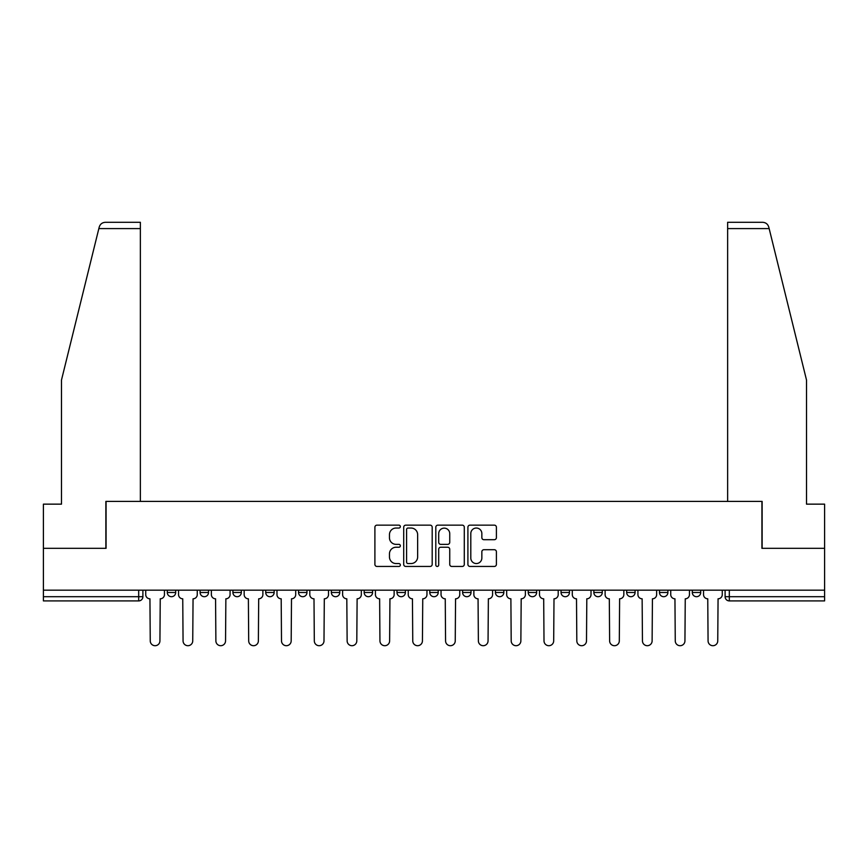 <?xml version="1.0" encoding="UTF-8"?>
<svg xmlns="http://www.w3.org/2000/svg" width="868" height="868" viewBox="0 0 868 868"><rect width="100%" height="100%" fill="white"/><g stroke="black" fill="none" stroke-linecap="round" stroke-linejoin="round"><path stroke-width="1.3" d="M400.343 526.594A1.443 1.443 0 0 0 398.9 525.151L376.962 525.151A2.061 2.061 0 0 0 374.9 527.212L374.9 564.374A2.061 2.061 0 0 0 376.962 566.446L398.9 566.446A1.443 1.443 0 0 0 400.343 564.992A1.443 1.443 0 0 0 398.9 563.549L396.058 563.549A6.608 6.608 0 0 1 389.461 556.941L389.461 553.849A6.608 6.608 0 0 1 396.058 547.241L398.9 547.241A1.443 1.443 0 0 0 400.343 545.798A1.443 1.443 0 0 0 398.9 544.355L396.058 544.355A6.608 6.608 0 0 1 389.461 537.748L389.461 534.645A6.608 6.608 0 0 1 396.058 528.037L398.9 528.037A1.443 1.443 0 0 0 400.343 526.594M528.232 590.175L528.232 592.486L536.641 592.486A4.21 4.21 0 0 1 532.442 596.696A4.21 4.21 0 0 1 528.232 592.486L528.232 590.175M429.79 590.175L429.79 592.486L438.21 592.486A4.21 4.21 0 0 1 434 596.696A4.21 4.21 0 0 1 429.79 592.486L429.79 590.175M364.169 590.175L364.169 592.486L372.578 592.486A4.21 4.21 0 0 1 368.379 596.696A4.21 4.21 0 0 1 364.169 592.486L364.169 590.175M331.359 590.175L331.359 592.486L339.768 592.486A4.21 4.21 0 0 1 335.558 596.696A4.21 4.21 0 0 1 331.359 592.486L331.359 590.175M265.727 590.175L265.727 592.486L274.147 592.486A4.21 4.21 0 0 1 269.937 596.696A4.21 4.21 0 0 1 265.727 592.486L265.727 590.175M494.337 539.701A2.061 2.061 0 0 0 496.398 537.639L496.398 527.212A2.061 2.061 0 0 0 494.337 525.151L469.979 525.151A2.061 2.061 0 0 0 467.906 527.212L467.906 564.374A2.061 2.061 0 0 0 469.979 566.446L494.337 566.446A2.061 2.061 0 0 0 496.398 564.374L496.398 551.788A2.061 2.061 0 0 0 494.337 549.715L483.91 549.715A2.061 2.061 0 0 0 481.849 551.788L481.849 558.026A5.523 5.523 0 0 1 476.326 563.549A5.523 5.523 0 0 1 470.803 558.026L470.803 533.56A5.523 5.523 0 0 1 476.326 528.037A5.523 5.523 0 0 1 481.849 533.56L481.849 537.639A2.061 2.061 0 0 0 483.91 539.701L494.337 539.701M98.843 228.599L99.223 227.09C100.178 224.107 102.218 222.512 105.343 222.295L140.366 222.295L140.366 228.599L98.843 228.599L61.487 380.043L61.487 504.145L43.4 504.145L43.4 548.316L106.08 548.316L106.08 501.411L761.92 501.411L761.92 548.316L824.6 548.316L824.6 590.175L43.4 590.175L43.4 596.696L142.894 596.696L142.894 590.175L142.894 596.696A4.21 4.21 0 0 1 138.685 600.906L43.4 600.906L43.4 596.696M140.366 228.599L140.366 501.411L105.874 501.411L105.874 548.316L43.4 548.316L43.4 590.175M432.188 527.212A2.061 2.061 0 0 0 430.127 525.151L405.768 525.151A2.061 2.061 0 0 0 403.707 527.212L403.707 564.374A2.061 2.061 0 0 0 405.768 566.446L430.127 566.446A2.061 2.061 0 0 0 432.188 564.374L432.188 527.212M437.873 525.151L462.232 525.151A2.061 2.061 0 0 1 464.293 527.212L464.293 564.374A2.061 2.061 0 0 1 462.232 566.446L451.805 566.446A2.061 2.061 0 0 1 449.743 564.374L449.743 549.303A2.061 2.061 0 0 0 447.682 547.241L440.76 547.241A2.061 2.061 0 0 0 438.698 549.303L438.698 564.992A1.443 1.443 0 0 1 437.255 566.446A1.443 1.443 0 0 1 435.812 564.992L435.812 527.212A2.061 2.061 0 0 1 437.873 525.151M725.105 590.175L725.105 596.696L824.6 596.696L824.6 600.906L729.315 600.906A4.21 4.21 0 0 1 725.105 596.696M824.6 590.175L824.6 596.696M700.715 590.175L700.715 592.486A4.21 4.21 0 0 1 696.505 596.696A4.21 4.21 0 0 1 692.295 592.486L700.715 592.486M692.295 590.175L692.295 592.486M667.893 590.175L667.893 592.486A4.21 4.21 0 0 1 663.695 596.696A4.21 4.21 0 0 1 659.485 592.486L667.893 592.486M659.485 590.175L659.485 592.486M635.083 590.175L635.083 592.486A4.21 4.21 0 0 1 630.873 596.696A4.21 4.21 0 0 1 626.674 592.486L635.083 592.486M626.674 590.175L626.674 592.486M602.273 590.175L602.273 592.486A4.21 4.21 0 0 1 598.063 596.696A4.21 4.21 0 0 1 593.853 592.486A4.21 4.21 0 0 0 598.063 596.696M593.853 590.175L593.853 592.486L602.273 592.486M569.462 590.175L569.462 592.486A4.21 4.21 0 0 1 565.252 596.696A4.21 4.21 0 0 1 561.043 592.486A4.21 4.21 0 0 0 565.252 596.696M561.043 590.175L561.043 592.486L569.462 592.486M536.641 590.175L536.641 592.486A4.21 4.21 0 0 1 532.442 596.696M503.831 590.175L503.831 592.486A4.21 4.21 0 0 1 499.621 596.696A4.21 4.21 0 0 1 495.422 592.486L503.831 592.486M495.422 590.175L495.422 592.486M471.02 590.175L471.02 592.486A4.21 4.21 0 0 1 466.81 596.696A4.21 4.21 0 0 1 462.611 592.486L471.02 592.486L471.02 590.175M462.611 590.175L462.611 592.486M438.21 590.175L438.21 592.486M405.389 590.175L405.389 592.486A4.21 4.21 0 0 1 401.19 596.696A4.21 4.21 0 0 1 396.98 592.486L405.389 592.486L405.389 590.175M396.98 590.175L396.98 592.486M372.578 590.175L372.578 592.486L372.578 590.175M339.768 592.486L339.768 590.175L339.768 592.486A4.21 4.21 0 0 1 335.558 596.696M306.957 590.175L306.957 592.486A4.21 4.21 0 0 1 302.748 596.696A4.21 4.21 0 0 1 298.538 592.486A4.21 4.21 0 0 0 302.748 596.696A4.21 4.21 0 0 0 306.957 592.486L306.957 590.175M298.538 590.175L298.538 592.486L306.957 592.486M274.147 590.175L274.147 592.486M241.326 590.175L241.326 592.486A4.21 4.21 0 0 1 237.127 596.696A4.21 4.21 0 0 1 232.917 592.486A4.21 4.21 0 0 0 237.127 596.696A4.21 4.21 0 0 0 241.326 592.486L232.917 592.486L232.917 590.175M200.107 590.175L200.107 592.486L208.515 592.486L208.515 590.175L208.515 592.486A4.21 4.21 0 0 1 204.305 596.696A4.21 4.21 0 0 1 200.107 592.486A4.21 4.21 0 0 0 204.305 596.696M167.285 590.175L167.285 592.486L175.705 592.486L175.705 590.175L175.705 592.486A4.21 4.21 0 0 1 171.495 596.696A4.21 4.21 0 0 1 167.285 592.486A4.21 4.21 0 0 0 171.495 596.696M408.036 528.037A1.443 1.443 0 0 0 406.593 529.48L406.593 562.106A1.443 1.443 0 0 0 408.036 563.549L411.031 563.549A6.608 6.608 0 0 0 417.638 556.941L417.638 534.645A6.608 6.608 0 0 0 411.031 528.037L408.036 528.037M449.743 533.668A5.523 5.523 0 0 0 444.221 528.145A5.523 5.523 0 0 0 438.698 533.668L438.698 542.283A2.061 2.061 0 0 0 440.76 544.355L447.682 544.355A2.061 2.061 0 0 0 449.743 542.283L449.743 533.668M145.726 594.591L145.726 590.175L145.726 594.591A4.21 4.21 48.4 0 0 149.936 598.801L150.251 640.866A4.839 4.839 48.4 0 0 155.09 645.705A4.839 4.839 48.4 0 0 159.929 640.866L160.244 598.801A4.21 4.21 48.4 0 0 164.453 594.591L164.453 590.175M149.936 598.801L150.251 640.866M159.929 640.866L160.244 598.801M178.548 594.591L178.548 590.175L178.548 594.591A4.21 4.21 48.4 0 0 182.747 598.801L183.061 640.866A4.839 4.839 48.4 0 0 187.9 645.705A4.839 4.839 48.4 0 0 192.739 640.866L193.054 598.801A4.21 4.21 48.4 0 0 197.264 594.591L197.264 590.175M211.358 594.591L211.358 590.175L211.358 594.591A4.21 4.21 48.4 0 0 215.568 598.801L215.882 640.866A4.839 4.839 48.4 0 0 220.711 645.705A4.839 4.839 48.4 0 0 225.55 640.866L225.864 598.801A4.21 4.21 48.4 0 0 230.074 594.591L230.074 590.175M99.223 227.09C99.809 225.398 99.809 225.398 99.223 227.09M769.156 228.599L768.777 227.09C768.191 225.398 768.191 225.398 768.777 227.09C768.191 225.398 768.191 225.398 768.777 227.09C767.822 224.107 765.782 222.512 762.657 222.295L727.634 222.295L727.634 501.411L762.126 501.411L762.126 548.316L824.6 548.316L824.6 504.145L806.513 504.145L806.513 380.043L769.156 228.599L727.634 228.599M182.747 598.801L183.061 640.866M192.739 640.866L193.054 598.801M215.568 598.801L215.882 640.866M225.55 640.866L225.864 598.801M244.168 594.591L244.168 590.175L244.168 594.591A4.21 4.21 48.4 0 0 248.378 598.801L248.693 640.866A4.839 4.839 48.4 0 0 253.532 645.705A4.839 4.839 48.4 0 0 258.371 640.866L258.686 598.801A4.21 4.21 48.4 0 0 262.885 594.591L262.885 590.175M276.979 594.591L276.979 590.175L276.979 594.591A4.21 4.21 48.4 0 0 281.189 598.801L281.503 640.866A4.839 4.839 48.4 0 0 286.342 645.705A4.839 4.839 48.4 0 0 291.181 640.866L291.496 598.801A4.21 4.21 48.4 0 0 295.706 594.591L295.706 590.175M309.8 594.591L309.8 590.175L309.8 594.591A4.21 4.21 48.4 0 0 313.999 598.801L314.314 640.866A4.839 4.839 48.4 0 0 319.153 645.705A4.839 4.839 48.4 0 0 323.992 640.866L324.306 598.801A4.21 4.21 48.4 0 0 328.516 594.591L328.516 590.175M248.378 598.801L248.693 640.866M258.371 640.866L258.686 598.801M281.189 598.801L281.503 640.866M291.181 640.866L291.496 598.801M313.999 598.801L314.314 640.866M323.992 640.866L324.306 598.801M342.61 594.591L342.61 590.175L342.61 594.591A4.21 4.21 48.4 0 0 346.809 598.801L347.135 640.866A4.839 4.839 48.4 0 0 351.963 645.705A4.839 4.839 48.4 0 0 356.802 640.866L357.117 598.801A4.21 4.21 48.4 0 0 361.327 594.591L361.327 590.175M346.809 598.801L347.135 640.866M356.802 640.866L357.117 598.801M375.421 594.591L375.421 590.175L375.421 594.591A4.21 4.21 48.4 0 0 379.631 598.801L379.945 640.866A4.839 4.839 48.4 0 0 384.784 645.705A4.839 4.839 48.4 0 0 389.624 640.866L389.938 598.801A4.21 4.21 48.4 0 0 394.137 594.591L394.137 590.175M379.631 598.801L379.945 640.866M389.624 640.866L389.938 598.801M408.231 594.591L408.231 590.175L408.231 594.591A4.21 4.21 48.4 0 0 412.441 598.801L412.756 640.866A4.839 4.839 48.4 0 0 417.595 645.705A4.839 4.839 48.4 0 0 422.434 640.866L422.749 598.801A4.21 4.21 48.4 0 0 426.958 594.591L426.958 590.175M412.441 598.801L412.756 640.866M422.434 640.866L422.749 598.801M441.042 594.591L441.042 590.175L441.042 594.591A4.21 4.21 48.4 0 0 445.251 598.801L445.566 640.866A4.839 4.839 48.4 0 0 450.405 645.705A4.839 4.839 48.4 0 0 455.244 640.866L455.559 598.801A4.21 4.21 48.4 0 0 459.769 594.591L459.769 590.175M445.251 598.801L445.566 640.866M455.244 640.866L455.559 598.801M473.863 594.591L473.863 590.175L473.863 594.591A4.21 4.21 48.4 0 0 478.062 598.801L478.376 640.866A4.839 4.839 48.4 0 0 483.216 645.705A4.839 4.839 48.4 0 0 488.055 640.866L488.369 598.801A4.21 4.21 48.4 0 0 492.579 594.591L492.579 590.175M478.062 598.801L478.376 640.866M488.055 640.866L488.369 598.801M506.673 594.591L506.673 590.175L506.673 594.591A4.21 4.21 48.4 0 0 510.883 598.801L511.198 640.866A4.839 4.839 48.4 0 0 516.037 645.705A4.839 4.839 48.4 0 0 520.865 640.866L521.191 598.801A4.21 4.21 48.4 0 0 525.39 594.591L525.39 590.175M510.883 598.801L511.198 640.866M520.865 640.866L521.191 598.801M539.484 594.591L539.484 590.175L539.484 594.591A4.21 4.21 48.4 0 0 543.693 598.801L544.008 640.866A4.839 4.839 48.4 0 0 548.847 645.705A4.839 4.839 48.4 0 0 553.686 640.866L554.001 598.801A4.21 4.21 48.4 0 0 558.2 594.591L558.2 590.175M543.693 598.801L544.008 640.866M553.686 640.866L554.001 598.801M572.294 594.591L572.294 590.175L572.294 594.591A4.21 4.21 48.4 0 0 576.504 598.801L576.819 640.866A4.839 4.839 48.4 0 0 581.658 645.705A4.839 4.839 48.4 0 0 586.497 640.866L586.811 598.801A4.21 4.21 48.4 0 0 591.021 594.591L591.021 590.175M576.504 598.801L576.819 640.866M586.497 640.866L586.811 598.801M605.115 594.591L605.115 590.175L605.115 594.591A4.21 4.21 48.4 0 0 609.314 598.801L609.629 640.866A4.839 4.839 48.4 0 0 614.468 645.705A4.839 4.839 48.4 0 0 619.307 640.866L619.622 598.801A4.21 4.21 48.4 0 0 623.832 594.591L623.832 590.175M609.314 598.801L609.629 640.866M619.307 640.866L619.622 598.801M637.926 594.591L637.926 590.175L637.926 594.591A4.21 4.21 48.4 0 0 642.136 598.801L642.45 640.866A4.839 4.839 48.4 0 0 647.289 645.705A4.839 4.839 48.4 0 0 652.118 640.866L652.432 598.801A4.21 4.21 48.4 0 0 656.642 594.591L656.642 590.175M642.136 598.801L642.45 640.866M652.118 640.866L652.432 598.801M670.736 594.591L670.736 590.175L670.736 594.591A4.21 4.21 48.4 0 0 674.946 598.801L675.261 640.866A4.839 4.839 48.4 0 0 680.1 645.705A4.839 4.839 48.4 0 0 684.939 640.866L685.253 598.801A4.21 4.21 48.4 0 0 689.452 594.591L689.452 590.175M674.946 598.801L675.261 640.866M684.939 640.866L685.253 598.801M703.547 594.591L703.547 590.175L703.547 594.591A4.21 4.21 48.4 0 0 707.756 598.801L708.071 640.866A4.839 4.839 48.4 0 0 712.91 645.705A4.839 4.839 48.4 0 0 717.749 640.866L718.064 598.801A4.21 4.21 48.4 0 0 722.274 594.591L722.274 590.175M707.756 598.801L708.071 640.866M717.749 640.866L718.064 598.801M138.685 590.175L138.685 600.906M729.315 590.175L729.315 600.906"/></g></svg>
